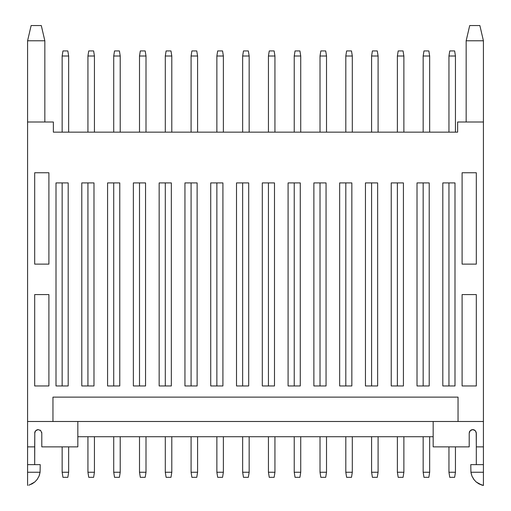 <?xml version="1.0" encoding="UTF-8"?>
<svg xmlns="http://www.w3.org/2000/svg" width="511" height="511" viewBox="0 0 511 511"><rect width="100%" height="100%" fill="white"/><g stroke="black" fill="none" stroke-linecap="round" stroke-linejoin="round"><path stroke-width="0.77" d="M62.962 50.934L67.835 50.934L68.646 56.006L67.835 50.934L62.962 50.934L62.15 56.006L62.962 50.934M62.15 56.006L68.646 56.006L68.646 132.151L68.646 56.006L62.15 56.006L62.15 132.151L62.15 56.006M67.835 477.325L62.962 477.325L67.835 477.325L68.646 472.253L67.835 477.325M68.646 472.253L62.15 472.253L62.962 477.325L62.15 472.253L68.646 472.253L68.646 446.87L68.646 472.253M62.15 182.912L62.15 385.958L62.15 182.912M62.15 446.87L62.15 472.253L62.15 446.87M88.748 50.934L93.622 50.934L94.433 56.006L93.622 50.934L88.748 50.934L87.937 56.006L88.748 50.934M87.937 56.006L94.433 56.006L94.433 132.151L94.433 56.006L87.937 56.006L87.937 132.151L87.937 56.006M93.622 477.325L88.748 477.325L93.622 477.325L94.433 472.253L93.622 477.325M94.433 472.253L87.937 472.253L88.748 477.325L87.937 472.253L94.433 472.253L94.433 436.72L94.433 472.253M87.937 182.912L87.937 385.958L87.937 182.912M87.937 436.72L87.937 472.253L87.937 436.72M114.534 50.934L119.408 50.934L120.219 56.006L119.408 50.934L114.534 50.934L113.723 56.006L114.534 50.934M113.723 56.006L120.219 56.006L120.219 132.151L120.219 56.006L113.723 56.006L113.723 132.151L113.723 56.006M119.408 477.325L114.534 477.325L119.408 477.325L120.219 472.253L119.408 477.325M120.219 472.253L113.723 472.253L114.534 477.325L113.723 472.253L120.219 472.253L120.219 436.72L120.219 472.253M113.723 182.912L113.723 385.958L113.723 182.912M113.723 436.72L113.723 472.253L113.723 436.72M140.321 50.934L145.194 50.934L146.005 56.006L145.194 50.934L140.321 50.934L139.509 56.006L140.321 50.934M139.509 56.006L146.005 56.006L146.005 132.151L146.005 56.006L139.509 56.006L139.509 132.151L139.509 56.006M145.194 477.325L140.321 477.325L145.194 477.325L146.005 472.253L145.194 477.325M146.005 472.253L139.509 472.253L140.321 477.325L139.509 472.253L146.005 472.253L146.005 436.72L146.005 472.253M139.509 182.912L139.509 385.958L139.509 182.912M139.509 436.72L139.509 472.253L139.509 436.72M166.107 50.934L170.981 50.934L171.792 56.006L170.981 50.934L166.107 50.934L165.296 56.006L166.107 50.934M165.296 56.006L171.792 56.006L171.792 132.151L171.792 56.006L165.296 56.006L165.296 132.151L165.296 56.006M170.981 477.325L166.107 477.325L170.981 477.325L171.792 472.253L170.981 477.325M171.792 472.253L165.296 472.253L166.107 477.325L165.296 472.253L171.792 472.253L171.792 436.72L171.792 472.253M165.296 182.912L165.296 385.958L165.296 182.912M165.296 436.72L165.296 472.253L165.296 436.72M191.893 50.934L196.767 50.934L197.578 56.006L196.767 50.934L191.893 50.934L191.082 56.006L191.893 50.934M191.082 56.006L197.578 56.006L197.578 132.151L197.578 56.006L191.082 56.006L191.082 132.151L191.082 56.006M196.767 477.325L191.893 477.325L196.767 477.325L197.578 472.253L196.767 477.325M197.578 472.253L191.082 472.253L191.893 477.325L191.082 472.253L197.578 472.253L197.578 436.72L197.578 472.253M191.082 182.912L191.082 385.958L191.082 182.912M191.082 436.72L191.082 472.253L191.082 436.72M217.68 50.934L222.553 50.934L223.371 56.006L222.553 50.934L217.68 50.934L216.868 56.006L217.68 50.934M216.868 56.006L223.371 56.006L223.371 132.151L223.371 56.006L216.868 56.006L216.868 132.151L216.868 56.006M222.553 477.325L217.68 477.325L222.553 477.325L223.371 472.253L222.553 477.325M223.371 472.253L216.868 472.253L217.68 477.325L216.868 472.253L223.371 472.253L223.371 436.72L223.371 472.253M216.868 182.912L216.868 385.958L216.868 182.912M216.868 436.72L216.868 472.253L216.868 436.72M243.472 50.934L248.34 50.934L249.157 56.006L248.34 50.934L243.472 50.934L242.655 56.006L243.472 50.934M242.655 56.006L249.157 56.006L249.157 132.151L249.157 56.006L242.655 56.006L242.655 132.151L242.655 56.006M248.34 477.325L243.472 477.325L248.34 477.325L249.157 472.253L248.34 477.325M249.157 472.253L242.655 472.253L243.472 477.325L242.655 472.253L249.157 472.253L249.157 436.72L249.157 472.253M242.655 182.912L242.655 385.958L242.655 182.912M242.655 436.72L242.655 472.253L242.655 436.72M269.259 50.934L274.132 50.934L274.944 56.006L274.132 50.934L269.259 50.934L268.441 56.006L269.259 50.934M268.441 56.006L274.944 56.006L274.944 132.151L274.944 56.006L268.441 56.006L268.441 132.151L268.441 56.006M274.132 477.325L269.259 477.325L274.132 477.325L274.944 472.253L274.132 477.325M274.944 472.253L268.441 472.253L269.259 477.325L268.441 472.253L274.944 472.253L274.944 436.72L274.944 472.253M268.441 182.912L268.441 385.958L268.441 182.912M268.441 436.72L268.441 472.253L268.441 436.72M295.045 50.934L299.919 50.934L300.73 56.006L299.919 50.934L295.045 50.934L294.234 56.006L295.045 50.934M294.234 56.006L300.73 56.006L300.73 132.151L300.73 56.006L294.234 56.006L294.234 132.151L294.234 56.006M299.919 477.325L295.045 477.325L299.919 477.325L300.73 472.253L299.919 477.325M300.73 472.253L294.234 472.253L295.045 477.325L294.234 472.253L300.73 472.253L300.73 436.72L300.73 472.253M294.234 182.912L294.234 385.958L294.234 182.912M294.234 436.72L294.234 472.253L294.234 436.72M320.831 50.934L325.705 50.934L326.516 56.006L325.705 50.934L320.831 50.934L320.02 56.006L320.831 50.934M320.02 56.006L326.516 56.006L326.516 132.151L326.516 56.006L320.02 56.006L320.02 132.151L320.02 56.006M325.705 477.325L320.831 477.325L325.705 477.325L326.516 472.253L325.705 477.325M326.516 472.253L320.02 472.253L320.831 477.325L320.02 472.253L326.516 472.253L326.516 436.72L326.516 472.253M320.02 182.912L320.02 385.958L320.02 182.912M320.02 436.72L320.02 472.253L320.02 436.72M346.618 50.934L351.491 50.934L352.303 56.006L351.491 50.934L346.618 50.934L345.806 56.006L346.618 50.934M345.806 56.006L352.303 56.006L352.303 132.151L352.303 56.006L345.806 56.006L345.806 132.151L345.806 56.006M351.491 477.325L346.618 477.325L351.491 477.325L352.303 472.253L351.491 477.325M352.303 472.253L345.806 472.253L346.618 477.325L345.806 472.253L352.303 472.253L352.303 436.72L352.303 472.253M345.806 182.912L345.806 385.958L345.806 182.912M345.806 436.72L345.806 472.253L345.806 436.72M372.404 50.934L377.278 50.934L378.089 56.006L377.278 50.934L372.404 50.934L371.593 56.006L372.404 50.934M371.593 56.006L378.089 56.006L378.089 132.151L378.089 56.006L371.593 56.006L371.593 132.151L371.593 56.006M377.278 477.325L372.404 477.325L377.278 477.325L378.089 472.253L377.278 477.325M378.089 472.253L371.593 472.253L372.404 477.325L371.593 472.253L378.089 472.253L378.089 436.72L378.089 472.253M371.593 182.912L371.593 385.958L371.593 182.912M371.593 436.72L371.593 472.253L371.593 436.72M398.19 50.934L403.064 50.934L403.875 56.006L403.064 50.934L398.19 50.934L397.379 56.006L398.19 50.934M397.379 56.006L403.875 56.006L403.875 132.151L403.875 56.006L397.379 56.006L397.379 132.151L397.379 56.006M403.064 477.325L398.19 477.325L403.064 477.325L403.875 472.253L403.064 477.325M403.875 472.253L397.379 472.253L398.19 477.325L397.379 472.253L403.875 472.253L403.875 436.72L403.875 472.253M397.379 182.912L397.379 385.958L397.379 182.912M397.379 436.72L397.379 472.253L397.379 436.72M423.977 50.934L428.85 50.934L429.662 56.006L428.85 50.934L423.977 50.934L423.165 56.006L423.977 50.934M423.165 56.006L429.662 56.006L429.662 132.151L429.662 56.006L423.165 56.006L423.165 132.151L423.165 56.006M428.85 477.325L423.977 477.325L428.85 477.325L429.662 472.253L428.85 477.325M429.662 472.253L423.165 472.253L423.977 477.325L423.165 472.253L429.662 472.253L429.662 436.72L429.662 472.253M423.165 182.912L423.165 385.958L423.165 182.912M423.165 436.72L423.165 472.253L423.165 436.72M449.763 50.934L454.637 50.934L455.448 56.006L454.637 50.934L449.763 50.934L448.952 56.006L449.763 50.934M448.952 56.006L455.448 56.006L455.448 132.151L455.448 56.006L448.952 56.006L448.952 132.151L448.952 56.006M454.637 477.325L449.763 477.325L454.637 477.325L455.448 472.253L454.637 477.325M455.448 472.253L448.952 472.253L449.763 477.325L448.952 472.253L455.448 472.253L455.448 446.87L455.448 472.253M448.952 182.912L448.952 385.958L448.952 182.912M448.952 446.87L448.952 472.253L448.952 446.87M471.838 429.732L472.758 429.61L470.982 430.09L469.679 431.386L469.207 433.168L470.248 430.652L472.758 429.61L475.275 430.652L476.195 432.249L476.316 446.87L483.419 446.87L483.419 485.45L483.419 121.995L457.632 121.995L457.632 132.151L53.368 132.151L53.368 121.995L27.581 121.995L27.581 421.492L27.581 121.995L53.368 121.995L53.368 132.151L457.632 132.151L457.632 121.995L483.419 121.995L483.419 446.87L476.316 446.87L476.316 464.64L476.316 433.168L475.275 430.652L473.678 429.732L474.534 430.09M37.322 429.732L38.242 429.61L35.725 430.652L34.684 433.168L35.163 431.386L36.466 430.09L38.242 429.61L40.752 430.652L40.018 430.09M41.672 432.249L41.793 433.168L40.752 430.652L41.793 433.168L41.672 432.249M27.581 485.45L27.581 421.492L27.581 464.64L40.222 464.64L27.581 464.64L27.581 485.45M28.769 485.175L32.155 483.808L34.793 481.988L32.155 483.808L34.793 481.988L37.162 479.446L39.034 476.15L40.082 472.253L39.302 475.454M39.353 475.3L40.082 472.253L27.581 472.253L40.082 472.253L40.222 464.64L40.082 472.253L39.034 476.15L37.162 479.446L39.034 476.15M34.684 464.64L34.684 446.87L27.581 446.87L34.684 446.87L34.805 432.249L34.684 464.64M41.793 433.168L41.793 446.87L77.832 446.87L77.832 421.492L27.581 421.492L483.419 421.492L433.168 421.492L433.168 446.87L433.168 421.492L77.832 421.492L77.832 446.87L41.793 446.87L41.793 433.168M52.959 421.492L52.959 397.124L458.041 397.124L458.041 421.492L458.041 397.124L52.959 397.124L52.959 421.492M476.316 172.756L476.316 264.13L462.097 264.13L462.097 172.756L476.316 172.756L462.097 172.756L462.097 264.13L476.316 264.13L476.316 172.756M476.316 294.585L476.316 385.958L462.097 385.958L462.097 294.585L476.316 294.585L462.097 294.585L462.097 385.958L476.316 385.958L476.316 294.585M48.903 172.756L48.903 264.13L34.684 264.13L34.684 172.756L48.903 172.756L34.684 172.756L34.684 264.13L48.903 264.13L48.903 172.756M48.903 294.585L48.903 385.958L34.684 385.958L34.684 294.585L48.903 294.585L34.684 294.585L34.684 385.958L48.903 385.958L48.903 294.585M442.813 182.912L454.994 182.912L454.994 385.958L442.813 385.958L442.813 182.912L442.813 385.958L454.994 385.958L454.994 182.912L442.813 182.912M417.021 182.912L429.208 182.912L429.208 385.958L417.021 385.958L417.021 182.912L417.021 385.958L429.208 385.958L429.208 182.912L417.021 182.912M391.234 182.912L403.422 182.912L403.422 385.958L391.234 385.958L391.234 182.912L391.234 385.958L403.422 385.958L403.422 182.912L391.234 182.912M365.448 182.912L377.635 182.912L377.635 385.958L365.448 385.958L365.448 182.912L365.448 385.958L377.635 385.958L377.635 182.912L365.448 182.912M339.662 182.912L351.843 182.912L351.843 385.958L339.662 385.958L339.662 182.912L339.662 385.958L351.843 385.958L351.843 182.912L339.662 182.912M313.875 182.912L326.056 182.912L326.056 385.958L313.875 385.958L313.875 182.912L313.875 385.958L326.056 385.958L326.056 182.912L313.875 182.912M288.089 182.912L300.27 182.912L300.27 385.958L288.089 385.958L288.089 182.912L288.089 385.958L300.27 385.958L300.27 182.912L288.089 182.912M262.303 182.912L274.484 182.912L274.484 385.958L262.303 385.958L262.303 182.912L262.303 385.958L274.484 385.958L274.484 182.912L262.303 182.912M236.516 182.912L248.697 182.912L248.697 385.958L236.516 385.958L236.516 182.912L236.516 385.958L248.697 385.958L248.697 182.912L236.516 182.912M210.73 182.912L222.911 182.912L222.911 385.958L210.73 385.958L210.73 182.912L210.73 385.958L222.911 385.958L222.911 182.912L210.73 182.912M184.944 182.912L197.125 182.912L197.125 385.958L184.944 385.958L184.944 182.912L184.944 385.958L197.125 385.958L197.125 182.912L184.944 182.912M159.157 182.912L171.338 182.912L171.338 385.958L159.157 385.958L159.157 182.912L159.157 385.958L171.338 385.958L171.338 182.912L159.157 182.912M133.365 182.912L145.552 182.912L145.552 385.958L133.365 385.958L133.365 182.912L133.365 385.958L145.552 385.958L145.552 182.912L133.365 182.912M107.578 182.912L119.766 182.912L119.766 385.958L107.578 385.958L107.578 182.912L107.578 385.958L119.766 385.958L119.766 182.912L107.578 182.912M81.792 182.912L93.979 182.912L93.979 385.958L81.792 385.958L81.792 182.912L81.792 385.958L93.979 385.958L93.979 182.912L81.792 182.912M56.006 182.912L68.187 182.912L68.187 385.958L56.006 385.958L56.006 182.912L56.006 385.958L68.187 385.958L68.187 182.912L56.006 182.912M469.328 432.249L469.679 431.386M34.805 432.249L35.163 431.386M34.793 481.988L37.162 479.446L34.793 481.988L29.459 484.971M433.168 446.87L469.207 446.87L469.207 433.168L469.207 446.87L433.168 446.87M77.832 436.72L433.168 436.72L77.832 436.72M27.581 121.995L27.581 40.778L27.581 121.995M44.84 40.778L44.84 121.995L44.84 40.778L27.581 40.778L31.133 25.55L27.581 40.778L44.84 40.778L41.289 25.55L44.84 40.778M466.16 121.995L466.16 40.778L466.16 121.995M483.419 40.778L483.419 121.995L483.419 40.778L466.16 40.778L469.711 25.55L466.16 40.778L483.419 40.778L479.867 25.55L483.419 40.778M474.329 480.072L471.966 476.15L470.918 472.253L470.778 464.64L483.419 464.64L470.778 464.64L470.918 472.253L483.419 472.253L470.918 472.253L471.966 476.15L473.838 479.446L476.207 481.988L481.541 484.971L483.419 485.45L483.419 485.003M483.419 485.45L478.737 483.751M476.476 482.205L475.856 481.675M481.803 485.054L478.845 483.808L476.207 481.988L473.838 479.446L471.966 476.15L471.027 472.937M472.758 429.61L473.678 429.732L472.758 429.61M41.289 25.55L31.133 25.55L41.289 25.55M479.867 25.55L469.711 25.55L479.867 25.55M481.541 484.971L482.646 485.284M470.918 472.253L471.966 476.15L473.838 479.446L476.207 481.988L478.845 483.808"/></g></svg>
